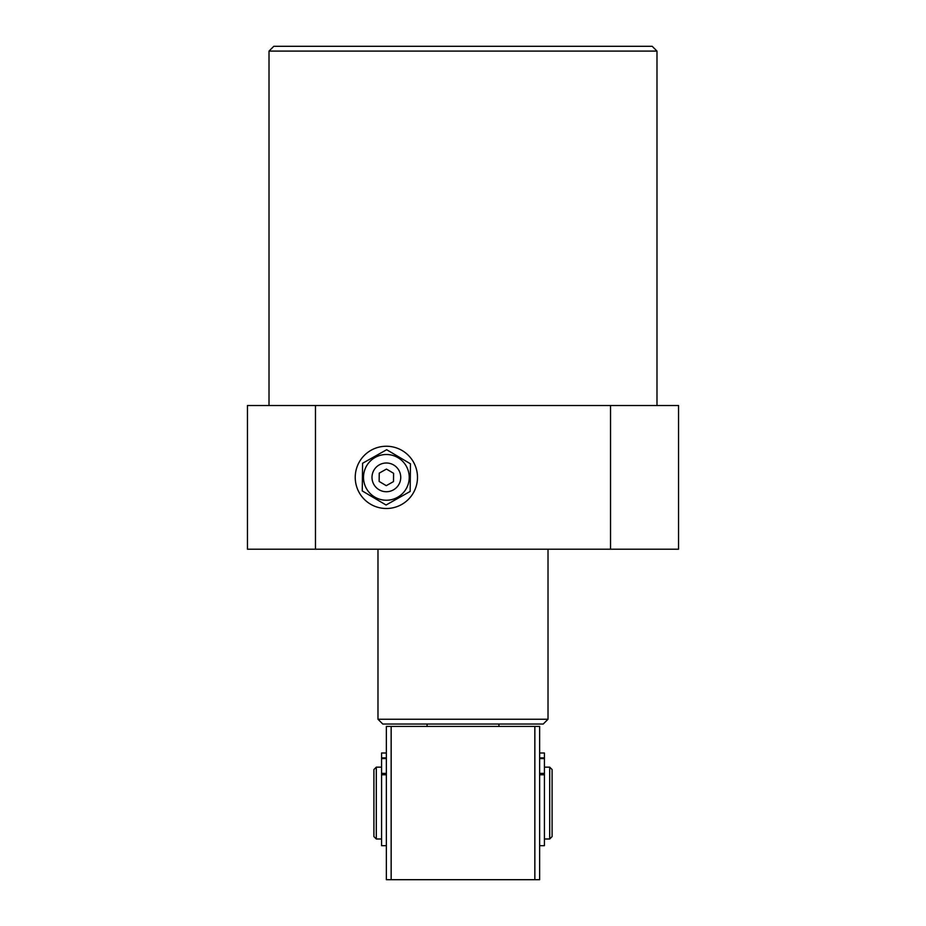 <?xml version="1.0" encoding="UTF-8"?>
<svg xmlns="http://www.w3.org/2000/svg" width="926" height="926" viewBox="0 0 926 926"><rect width="100%" height="100%" fill="white"/><g stroke="black" fill="none" stroke-linecap="round" stroke-linejoin="round"><path stroke-width="1.39" d="M269.015 51.092L273.807 46.3L652.193 46.3L656.985 51.092L269.015 51.092L269.015 405.519M656.985 51.092L656.985 405.519M610.535 549.211L678.538 549.211L678.538 405.519L247.462 405.519L247.462 549.211L610.535 549.211L610.535 405.519M315.465 405.519L315.465 549.211M548.018 719.247L543.226 724.039L382.774 724.039L377.982 719.247L548.018 719.247L548.018 549.211M498.917 724.039L498.917 726.435M427.083 726.435L427.083 724.039M534.846 879.7L534.846 726.435L539.638 726.435L539.638 879.7L386.362 879.7L386.362 726.435L391.154 726.435L391.154 879.7M534.846 726.435L391.154 726.435M373.907 836.595L373.907 769.541L376.303 767.145L376.303 838.991L373.907 836.595M549.697 767.145L552.093 769.541L552.093 836.595L549.697 838.991L549.697 767.145L544.419 767.145M381.581 767.145L376.303 767.145M381.581 838.991L376.303 838.991M549.697 838.991L544.419 838.991M539.638 753L544.419 753L544.419 845.693L539.638 845.693M386.362 774.784L381.581 774.784L381.581 845.693L386.362 845.693M386.362 753L381.581 753L381.581 757.885L386.362 757.885M386.362 758.579L381.581 758.579L381.581 773.372L386.362 773.372M381.581 774.784L381.581 773.372M381.581 758.579L381.581 757.885M373.849 484.414A14.365 14.365 0 0 0 393.411 489.889A14.365 14.365 0 0 0 398.886 470.315A14.365 14.365 0 0 0 379.313 464.852A14.365 14.365 0 0 0 373.849 484.414M406.294 466.16A22.861 22.861 0 0 1 397.578 497.297A22.861 22.861 0 0 1 366.441 488.581A22.861 22.861 0 0 1 375.146 457.444A22.861 22.861 0 0 1 406.294 466.16M386.061 505.017L362.263 490.93L362.575 463.278L386.663 449.712L410.461 463.81L410.16 491.451L386.061 505.017M359.23 492.644A31.137 31.137 0 0 0 401.641 504.496A31.137 31.137 0 0 0 413.494 462.097A31.137 31.137 0 0 0 371.095 450.244A31.137 31.137 0 0 0 359.23 492.644M379.232 473.14L379.139 481.439L386.269 485.664L393.504 481.589L393.596 473.302L386.455 469.077L379.232 473.14M544.419 774.784L539.638 774.784M539.638 757.885L544.419 757.885M539.638 773.372L544.419 773.372M544.419 758.579L539.638 758.579M377.982 549.211L377.982 719.247"/></g></svg>
